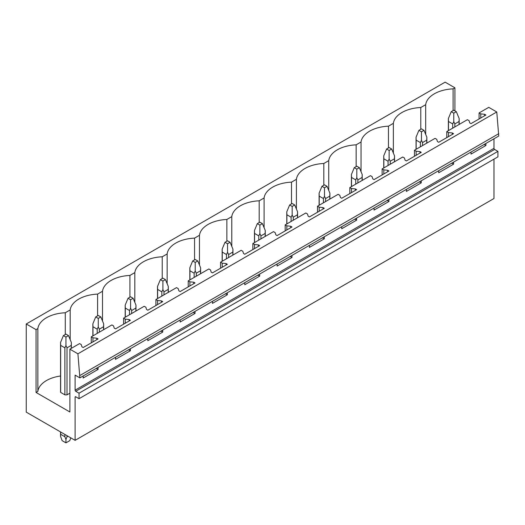 <?xml version="1.0" encoding="UTF-8"?>
<svg xmlns="http://www.w3.org/2000/svg" width="525" height="525" viewBox="0 0 525 525"><rect width="100%" height="100%" fill="white"/><g stroke="black" fill="none" stroke-linecap="round" stroke-linejoin="round"><path stroke-width="0.79" d="M75.108 397.149L75.744 396.782A0.899 0.518 60 0 0 75.298 396.736A0.899 0.518 60 0 0 75.108 397.149L75.108 440.344L26.25 412.138L26.25 323.984L445.121 82.149L454.919 87.806L453.095 88.856A29.689 17.141 0 0 0 425.69 104.678L420.781 107.513A29.689 17.141 0 0 0 393.369 123.342L388.461 126.177A29.689 17.141 0 0 0 361.049 141.999L356.14 144.834A29.689 17.141 0 0 0 328.735 160.657L323.82 163.492A29.689 17.141 0 0 0 296.415 179.314L291.506 182.149A29.689 17.141 0 0 0 264.095 197.977L259.186 200.812A29.689 17.141 0 0 0 231.781 216.635L226.866 219.47A29.689 17.141 0 0 0 199.461 235.292L194.552 238.127A29.689 17.141 0 0 0 167.14 253.949L162.232 256.791A29.689 17.141 0 0 0 134.82 272.613L129.911 275.448A29.689 17.141 0 0 0 102.506 291.27L97.591 294.105A29.689 17.141 0 0 0 70.186 309.927L65.277 312.762A29.689 17.141 0 0 0 37.866 328.591L36.048 329.641L26.25 323.984M75.744 396.782L79.052 398.692L497.923 156.857L497.923 151.351L79.052 393.179L75.744 391.269A0.899 0.518 60 0 1 75.108 390.173L75.108 375.113L79.879 377.869L498.75 136.034L496.775 111.976L77.91 353.804L69.891 349.178L69.891 411.987L36.048 392.451L36.048 329.641M496.775 111.976L488.762 107.349L479.089 112.928L480.762 113.899L484.627 114.286L485.901 115.021L471.01 123.618L469.737 122.883L469.061 120.652L467.388 119.687L446.775 131.591L448.448 132.556L452.307 132.95L453.58 133.685L438.697 142.275L437.423 141.54L436.741 139.315L435.067 138.351L414.455 150.248L416.128 151.213L419.987 151.607L421.26 152.342L406.376 160.939L405.103 160.204L404.421 157.972L402.747 157.008L382.134 168.906L383.808 169.87L387.673 170.264L388.946 170.999L374.056 179.596L372.783 178.861L372.1 176.63L370.427 175.665L349.821 187.563L351.488 188.534L355.353 188.928L356.626 189.656L341.736 198.253L340.462 197.518L339.787 195.287L338.113 194.322L317.5 206.227L319.174 207.191L323.033 207.585L324.306 208.32L309.422 216.91L308.149 216.182L307.466 213.951L305.793 212.986L285.18 224.884L286.853 225.848L290.712 226.242L291.985 226.977L277.102 235.574L275.828 234.839L275.146 232.608L273.473 231.643L252.86 243.541L254.533 244.506L258.398 244.899L259.672 245.634L244.781 254.231L243.508 253.496L242.826 251.265L241.159 250.3L220.546 262.205L222.213 263.169L226.078 263.563L227.351 264.298L212.461 272.888L211.188 272.153L210.512 269.929L208.838 268.957L197.892 275.277L188.226 280.862L189.899 281.827L193.758 282.22L195.031 282.955L180.147 291.552L178.874 290.817L178.192 288.586L176.518 287.621L155.905 299.519L157.579 300.484L161.444 300.877L162.711 301.613L147.827 310.209L146.554 309.474L145.871 307.243L144.198 306.278L123.585 318.176L125.258 319.147L129.124 319.535L130.397 320.27L115.507 328.867L114.233 328.132L113.557 325.9L111.884 324.936L91.271 336.84L92.945 337.805L96.803 338.198L98.077 338.933L83.186 347.524L81.92 346.789L81.237 344.564L79.564 343.593L69.891 349.178M79.879 377.869L77.91 353.804M498.75 133.685L79.879 375.513M453.58 162.113L453.58 164.167L438.697 172.764L438.697 170.704M421.26 180.771L421.26 182.831L406.376 191.422L406.376 189.368M388.946 199.428L388.946 201.488L374.056 210.079L374.056 208.025M356.626 218.092L356.626 220.146L341.736 228.743L341.736 226.682M324.306 236.749L324.306 238.803L309.422 247.4L309.422 245.346M291.985 255.406L291.985 257.467L277.102 266.057L277.102 264.003M259.672 274.063L259.672 276.124L244.781 284.721L244.781 282.66M227.351 292.727L227.351 294.781L212.461 303.378L212.461 301.317M195.031 311.384L195.031 313.438L180.147 322.035L180.147 319.981M162.711 330.041L162.711 332.102L147.827 340.692L147.827 338.638M130.397 348.698L130.397 350.759L115.507 359.356L115.507 357.295M98.077 367.362L98.077 369.416L83.186 378.013L83.186 375.952M497.923 151.351L494.616 149.441A0.899 0.518 60 0 1 493.979 148.339L493.979 138.79M485.901 143.456L485.901 145.51L471.01 154.107L471.01 152.047M79.052 398.692L79.052 393.179M493.979 159.134L493.979 198.516L75.108 440.344M454.919 87.806L454.919 110.873M60.552 375.998A29.689 17.141 0 0 0 37.866 391.401L36.048 392.451M69.891 393.186L67.016 394.839A5.401 3.117 0 0 1 64.877 394.839L60.657 392.405A5.401 3.117 0 0 1 60.552 391.788L60.552 342.451L60.657 345.391L64.877 347.826L64.877 394.839M453.095 88.856L453.095 110.604M425.69 134.413L425.69 104.678M91.271 336.84L91.271 342.864M123.585 318.176L123.585 324.201M155.905 299.519L155.905 305.543M188.226 280.862L188.226 286.886M220.546 262.205L220.546 268.223M252.86 243.541L252.86 249.565M285.18 224.884L285.18 230.908M317.5 206.227L317.5 212.251M349.821 187.563L349.821 193.587M382.134 168.906L382.134 174.93M414.455 150.248L414.455 156.273M446.775 131.591L446.775 137.616M479.089 112.928L479.089 118.952M420.781 107.513L420.781 129.262M480.762 113.899L480.762 117.987M484.627 114.286L484.627 115.756M484.627 144.185L484.627 144.775L485.901 145.51M483.761 144.69L484.627 144.775M393.369 153.07L393.369 123.342M388.461 126.177L388.461 147.919M448.448 132.556L448.448 136.644M452.307 132.95L452.307 134.42M452.307 162.848L452.307 163.433L453.58 164.167M451.441 163.347L452.307 163.433M361.049 171.727L361.049 141.999M356.14 144.834L356.14 166.576M416.128 151.213L416.128 155.308M419.987 151.607L419.987 153.077M419.987 181.506L419.987 182.096L421.26 182.831M419.127 182.004L419.987 182.096M328.735 190.385L328.735 160.657M323.82 163.492L323.82 185.24M383.808 169.87L383.808 173.965M387.673 170.264L387.673 171.734M387.673 200.163L387.673 200.753L388.946 201.488M386.807 200.662L387.673 200.753M296.415 209.048L296.415 179.314M291.506 182.149L291.506 203.897M351.488 188.534L351.488 192.623M355.353 188.928L355.353 190.391M355.353 218.827L355.353 219.411L356.626 220.146M354.487 219.325L355.353 219.411M264.095 227.706L264.095 197.977M259.186 200.812L259.186 222.554M319.174 207.191L319.174 211.28M323.033 207.585L323.033 209.055M323.033 237.484L323.033 238.068L324.306 238.803M322.166 237.982L323.033 238.068M231.781 246.363L231.781 216.635M226.866 219.47L226.866 241.211M286.853 225.848L286.853 229.943M290.712 226.242L290.712 227.712M290.712 256.141L290.712 256.732L291.985 257.467M289.853 256.64L290.712 256.732M199.461 265.02L199.461 235.292M194.552 238.127L194.552 259.875M254.533 244.506L254.533 248.601M258.398 244.899L258.398 246.369M258.398 274.798L258.398 275.389L259.672 276.124M257.532 275.303L258.398 275.389M167.14 283.684L167.14 253.949M162.232 256.791L162.232 278.532M222.213 263.169L222.213 267.258M226.078 263.563L226.078 265.033M226.078 293.462L226.078 294.046L227.351 294.781M225.212 293.961L226.078 294.046M134.82 302.341L134.82 272.613M129.911 275.448L129.911 297.189M189.899 281.827L189.899 285.922M193.758 282.22L193.758 283.69M193.758 312.119L193.758 312.703L195.031 313.438M192.892 312.618L193.758 312.703M102.506 320.998L102.506 291.27M97.591 294.105L97.591 315.847M157.579 300.484L157.579 304.579M161.444 300.877L161.444 302.348M161.444 330.776L161.444 331.367L162.711 332.102M160.578 331.275L161.444 331.367M70.186 339.662L70.186 309.927M65.277 312.762L65.277 334.51M125.258 319.147L125.258 323.236M129.124 319.535L129.124 321.005M129.124 349.433L129.124 350.024L130.397 350.759M128.257 349.939L129.124 350.024M37.866 391.401L37.866 328.591M92.945 337.805L92.945 341.893M96.803 338.198L96.803 339.668M96.803 368.097L96.803 368.681L98.077 369.416M95.937 368.596L96.803 368.681M456.317 111.681L453.771 110.211L451.224 111.681L453.771 113.151L456.317 111.681L459.172 118.545L459.172 124.432M459.172 118.545L459.06 121.485L454.84 123.92L453.771 121.662L452.701 123.92L452.701 128.166M453.771 113.151L453.771 121.662M451.224 111.681L448.37 118.545L448.481 121.485L452.701 123.92M459.06 121.485L459.06 124.497M454.84 123.92L454.84 126.932M448.481 121.485L448.481 130.6M423.997 130.338L421.45 128.868L418.911 130.338L421.45 131.808L423.997 130.338L426.851 137.202L426.851 143.089M426.851 137.202L426.746 140.142L422.527 142.577L421.45 140.319L420.381 142.577L420.381 146.823M421.45 131.808L421.45 140.319M418.911 130.338L416.056 137.202L416.161 140.142L420.381 142.577M426.746 140.142L426.746 143.154M422.527 142.577L422.527 145.589M416.161 140.142L416.161 149.264M391.676 149.002L389.137 147.532L386.59 149.002L389.137 150.472L391.676 149.002L394.531 155.866L394.531 161.752M394.531 155.866L394.426 158.799L390.206 161.234L389.137 158.983L388.06 161.234L388.06 165.487M389.137 150.472L389.137 158.983M386.59 149.002L383.736 155.866L383.841 158.799L388.06 161.234M394.426 158.799L394.426 161.812M390.206 161.234L390.206 164.246M383.841 158.799L383.841 167.921M359.363 167.659L356.816 166.189L354.27 167.659L356.816 169.129L359.363 167.659L362.211 174.523L362.211 180.41M362.211 174.523L362.106 177.457L357.886 179.898L356.816 177.64L355.747 179.898L355.747 184.144M356.816 169.129L356.816 177.64M354.27 167.659L351.415 174.523L351.527 177.457L355.747 179.898M362.106 177.457L362.106 180.469M357.886 179.898L357.886 182.91M351.527 177.457L351.527 186.578M327.042 186.316L324.496 184.846L321.95 186.316L324.496 187.786L327.042 186.316L329.897 193.18L329.897 199.067M329.897 193.18L329.785 196.12L325.566 198.555L324.496 196.298L323.426 198.555L323.426 202.801M324.496 187.786L324.496 196.298M321.95 186.316L319.102 193.18L319.207 196.12L323.426 198.555M329.785 196.12L329.785 199.132M325.566 198.555L325.566 201.567M319.207 196.12L319.207 205.242M294.722 204.973L292.176 203.51L289.636 204.973L292.176 206.443L294.722 204.973L297.577 211.838L297.577 217.724M297.577 211.838L297.472 214.777L293.252 217.212L292.176 214.955L291.106 217.212L291.106 221.465M292.176 206.443L292.176 214.955M289.636 204.973L286.781 211.838L286.886 214.777L291.106 217.212M297.472 214.777L297.472 217.79M293.252 217.212L293.252 220.224M286.886 214.777L286.886 223.899M262.402 223.637L259.862 222.167L257.316 223.637L259.862 225.107L262.402 223.637L265.256 230.501L265.256 236.388M265.256 230.501L265.151 233.435L260.932 235.869L259.862 233.618L258.786 235.869L258.786 240.122M259.862 225.107L259.862 233.618M257.316 223.637L254.461 230.501L254.566 233.435L258.786 235.869M265.151 233.435L265.151 236.447M260.932 235.869L260.932 238.882M254.566 233.435L254.566 242.557M230.088 242.294L227.542 240.824L224.995 242.294L227.542 243.764L230.088 242.294L232.942 249.158L232.942 255.045M232.942 249.158L232.831 252.092L228.611 254.533L227.542 252.276L226.472 254.533L226.472 258.779M227.542 243.764L227.542 252.276M224.995 242.294L222.141 249.158L222.252 252.092L226.472 254.533M232.831 252.092L232.831 255.104M228.611 254.533L228.611 257.545M222.252 252.092L222.252 261.214M197.768 260.951L195.221 259.481L192.675 260.951L195.221 262.421L197.768 260.951L200.622 267.816L200.622 273.702M200.622 267.816L200.511 270.756L196.291 273.19L195.221 270.933L194.152 273.19L194.152 277.436M195.221 262.421L195.221 270.933M192.675 260.951L189.827 267.816L189.932 270.756L194.152 273.19M200.511 270.756L200.511 273.768M196.291 273.19L196.291 276.202M189.932 270.756L189.932 279.877M165.447 279.615L162.901 278.145L160.361 279.615L162.901 281.078L165.447 279.615L168.302 286.479L168.302 292.359M168.302 286.479L168.197 289.413L163.977 291.848L162.901 289.59L161.831 291.848L161.831 296.1M162.901 281.078L162.901 289.59M160.361 279.615L157.507 286.479L157.612 289.413L161.831 291.848M168.197 289.413L168.197 292.425M163.977 291.848L163.977 294.86M157.612 289.413L157.612 298.535M133.133 298.272L130.587 296.802L128.041 298.272L130.587 299.742L133.133 298.272L135.982 305.137L135.982 311.023M135.982 305.137L135.877 308.07L131.657 310.511L130.587 308.254L129.518 310.511L129.518 314.757M130.587 299.742L130.587 308.254M128.041 298.272L125.186 305.137L125.298 308.07L129.518 310.511M135.877 308.07L135.877 311.082M131.657 310.511L131.657 313.517M125.298 308.07L125.298 317.192M100.813 316.929L98.267 315.459L95.721 316.929L98.267 318.399L100.813 316.929L103.668 323.794L103.668 329.68M103.668 323.794L103.556 326.734L99.337 329.168L98.267 326.911L97.197 329.168L97.197 333.414M98.267 318.399L98.267 326.911M95.721 316.929L92.866 323.794L92.978 326.734L97.197 329.168M103.556 326.734L103.556 329.739M99.337 329.168L99.337 332.181M92.978 326.734L92.978 335.849M68.493 335.587L65.947 334.117L63.407 335.587L65.947 337.057L68.493 335.587L71.347 342.451L71.347 348.337M71.347 342.451L71.243 345.391L67.016 347.826L65.947 345.568L64.877 347.826M65.947 337.057L65.947 345.568M63.407 335.587L60.552 342.451M71.243 345.391L71.243 348.403M67.016 347.826L67.016 394.839M67.016 435.671L67.016 436.741L67.948 436.209M60.552 431.937L60.552 436.334L62.121 440.639L65.947 442.851L69.779 440.639L70.796 437.85M67.016 436.741L65.947 439.451L64.877 436.741L64.877 434.438M65.947 442.851L65.947 439.451M60.657 345.391L60.657 392.405M60.657 432.003L60.657 434.306L64.877 436.741M60.552 436.334L60.657 434.306M493.979 148.339L75.108 390.173M75.744 391.269L494.616 149.441M448.37 118.545L448.37 130.666M416.056 137.202L416.056 149.323M383.736 155.866L383.736 167.98M351.415 174.523L351.415 186.644M319.102 193.18L319.102 205.301M286.781 211.838L286.781 223.958M254.461 230.501L254.461 242.622M222.141 249.158L222.141 261.279M189.827 267.816L189.827 279.937M157.507 286.479L157.507 298.594M125.186 305.137L125.186 317.257M92.866 323.794L92.866 335.915"/></g></svg>
